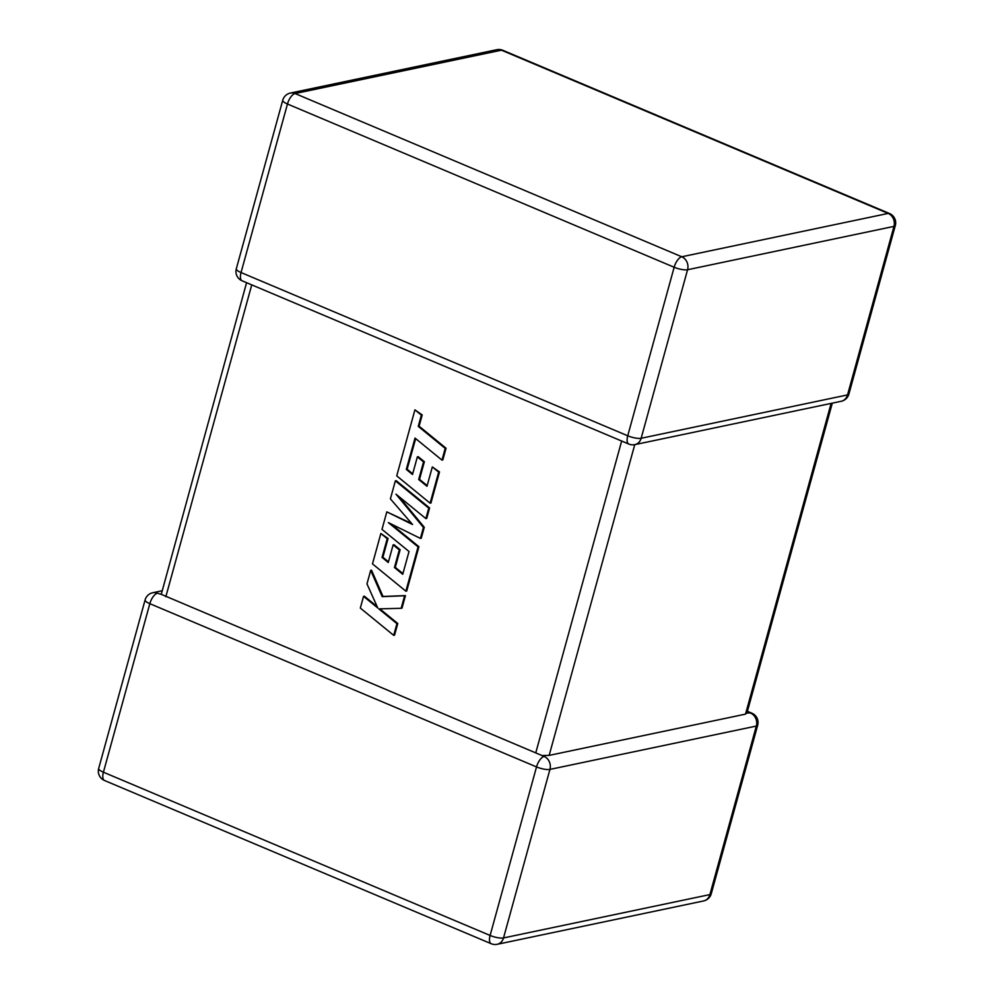 <?xml version="1.0" encoding="UTF-8"?>
<svg xmlns="http://www.w3.org/2000/svg" width="994" height="994" viewBox="0 0 994 994"><rect width="100%" height="100%" fill="white"/><g stroke="black" fill="none" stroke-linecap="round" stroke-linejoin="round"><path stroke-width="1.49" d="M544.14 756.446A10.114 8.722 78.1 0 1 549.943 769.406L503.523 937.938L709.902 894.588L756.335 726.055L549.943 769.406A10.114 2.634 15.4 0 1 536.524 766.921L149.833 603.681L103.413 772.214L490.104 935.453L536.524 766.921A10.114 4.398 112.9 0 1 544.14 756.446L535.754 752.893L621.66 441.025M747.426 711.306L751.874 713.183A10.114 4.398 -67.1 0 0 750.532 713.083L746.494 712.773L745.512 714.139L549.16 755.39L543.047 755.502M161.699 590.846L152.778 592.722A10.114 8.722 78.1 0 1 157.45 593.207L161.264 594.35L246.574 282.694M161.276 594.35L535.754 752.893M406.297 469.404L415.032 438.093L441.982 460.123L445.213 448.406L418.263 426.376L421.369 415.119L414.92 409.851L396.73 475.877L430.116 503.188L438.677 472.113L432.315 466.944L426.985 486.302L418.685 479.543L423.543 461.887L417.368 456.867L412.498 474.511L406.297 469.404L407.13 469.23L415.678 438.615M441.982 460.123L442.815 459.949L446.045 448.232L419.095 426.202L422.202 414.945L414.92 409.851M445.213 448.406L446.045 448.232M418.263 426.376L419.095 426.202M421.369 415.119L422.202 414.945M430.116 503.188L430.949 503.014L439.51 471.939L432.315 466.944M438.677 472.113L439.51 471.939M427.171 485.606L419.518 479.369L424.376 461.713L418.201 456.681L417.368 456.867M418.685 479.543L419.518 479.369M423.543 461.887L424.376 461.713M412.696 473.815L407.13 469.23M386.815 511.873L381.994 529.392L409.031 551.496L402.744 574.296L394.444 567.537L399.302 549.893L393.127 544.861L388.269 562.517L382.056 557.41L387.225 538.661L380.864 533.492L372.489 563.884L405.875 591.194L418.089 546.874L388.356 522.596L420.412 538.413L423.444 527.454L395.997 494.18L425.879 518.595L428.762 508.133L395.363 480.835L390.393 498.876L412.56 524.509L386.815 511.873L411.69 523.503M395.363 480.835L396.196 480.661L429.594 507.959L426.712 518.421L425.879 518.595M402.943 573.6L395.277 567.363L400.135 549.707L393.959 544.675L393.127 544.861M394.444 567.537L395.277 567.363M399.302 549.893L400.135 549.707M388.455 561.809L382.889 557.236L388.058 538.487L380.864 533.492M382.056 557.41L382.889 557.236M387.225 538.661L388.058 538.487M405.875 591.194L406.708 591.02L418.921 546.7L390.99 523.9M418.089 546.874L418.921 546.7M420.412 538.413L421.245 538.239L424.276 527.28L398.992 496.627M423.444 527.454L424.276 527.28M428.762 508.133L429.594 507.959M393.711 635.365L396.941 623.673L378.801 608.862L401.166 608.303L404.62 595.779L382.168 596.636L370.7 570.37L366.972 583.9L377.782 607.98L363.543 596.363L360.313 608.067L393.711 635.365L394.543 635.191L397.774 623.499L379.807 608.837M396.941 623.673L397.774 623.499M401.166 608.303L401.998 608.129L405.453 595.605L383.001 596.462L371.532 570.196L370.7 570.37M404.62 595.779L405.453 595.605M382.168 596.636L383.001 596.462M377.186 606.638L364.376 596.189L363.543 596.363M745.512 714.139L831.108 403.402M634.756 444.653L549.16 755.39M847.534 394.916L893.966 226.383L687.575 269.734L641.155 438.267L847.534 394.916A10.114 2.634 15.4 0 0 848.901 394.059A10.114 10.114 0 0 1 841.222 401.278A10.114 8.722 -101.9 0 0 847.534 394.916M251.743 284.88L165.836 596.748M627.736 435.782L674.156 267.249L287.465 104.01L241.045 272.542L627.736 435.782A10.114 4.398 112.9 0 0 628.829 444.057A10.114 10.114 0 0 0 634.843 444.629A10.114 8.722 -101.9 0 0 641.155 438.267A10.114 2.634 15.4 0 1 627.736 435.782M496.789 49.7A10.114 8.722 -101.9 0 1 501.473 50.185L295.081 93.535L681.772 256.775L888.164 213.424L501.473 50.185A10.114 4.398 -67.1 0 1 502.802 50.284A10.114 10.114 0 0 0 496.789 49.7L290.41 93.051A10.114 10.114 0 0 0 282.731 100.27A10.114 2.634 15.4 0 0 287.465 104.01A10.114 4.398 112.9 0 1 295.081 93.535A10.114 8.722 -101.9 0 0 290.41 93.051M104.494 780.489A10.114 4.398 -67.1 0 1 103.413 772.214A10.114 2.634 15.4 0 1 98.679 768.474A10.114 10.114 0 0 0 104.494 780.489L491.198 943.716A10.114 10.114 0 0 0 497.211 944.3A10.114 8.722 78.1 0 0 503.523 937.938A10.114 2.634 15.4 0 1 490.104 935.453A10.114 4.398 112.9 0 0 491.198 943.716M152.778 592.722A10.114 10.114 0 0 0 145.099 599.941A10.114 2.634 15.4 0 0 149.833 603.681A10.114 4.398 -67.1 0 1 157.45 593.207M703.59 900.949A10.114 10.114 0 0 0 711.269 893.73A10.114 2.634 15.4 0 1 709.902 894.588A10.114 8.722 78.1 0 1 703.59 900.949L497.211 944.3M750.532 713.083A10.114 8.722 78.1 0 1 756.335 726.055A10.114 2.634 15.4 0 0 757.689 725.198L711.269 893.73M895.321 225.526A10.114 10.114 0 0 0 889.506 213.511A10.114 4.398 112.9 0 0 888.164 213.424A10.114 8.722 -101.9 0 1 893.966 226.383A10.114 2.634 15.4 0 0 895.321 225.526L848.901 394.059M242.126 280.817A10.114 4.398 -67.1 0 1 241.045 272.542A10.114 2.634 15.4 0 1 236.311 268.802A10.114 10.114 0 0 0 242.126 280.817L628.829 444.057M687.575 269.734A10.114 8.722 -101.9 0 0 681.772 256.775A10.114 4.398 -67.1 0 0 674.156 267.249A10.114 2.634 15.4 0 0 687.575 269.734M411.541 450.58L412.373 450.406M145.099 599.941L98.679 768.474M757.689 725.198A10.114 10.114 0 0 0 751.874 713.183M889.506 213.511L502.802 50.284M841.222 401.278L634.843 444.629M282.731 100.27L236.311 268.802M746.854 713.344L832.301 403.154"/></g></svg>
